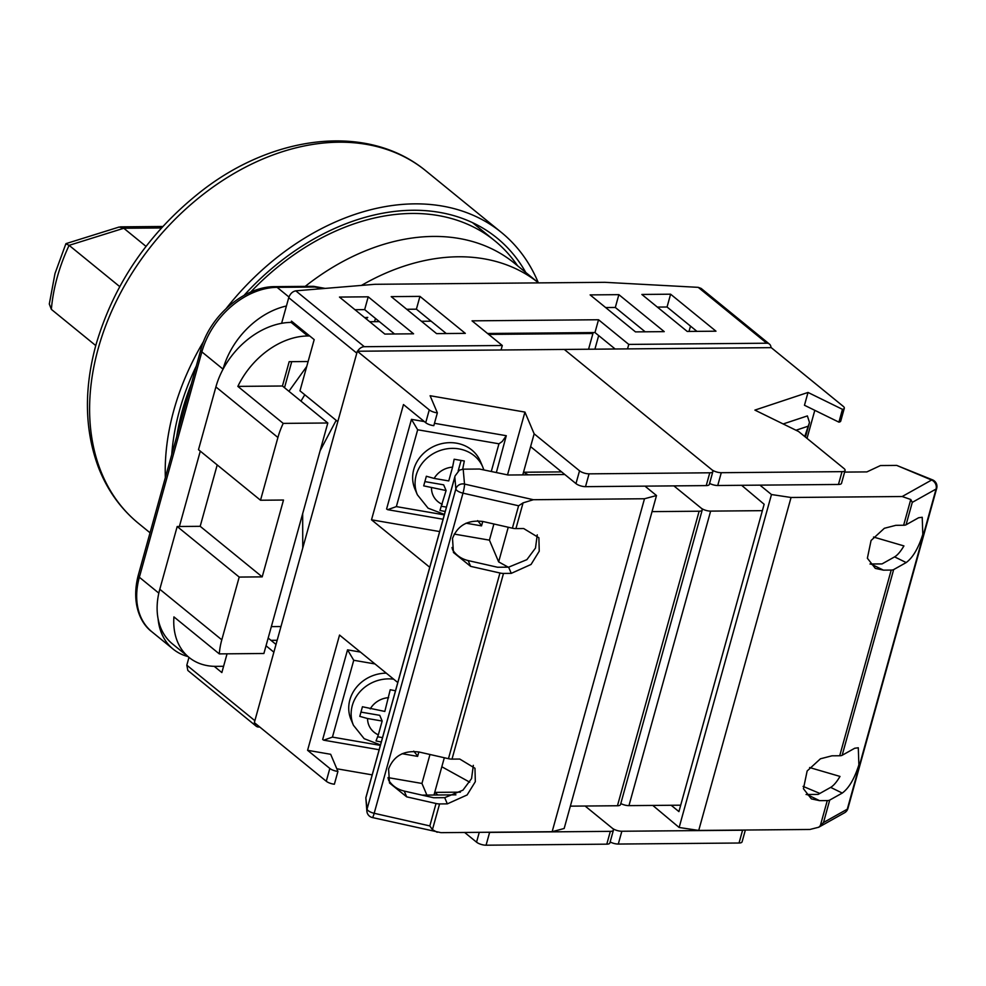 <?xml version="1.0" encoding="UTF-8"?>
<svg xmlns="http://www.w3.org/2000/svg" width="986" height="986" viewBox="0 0 986 986"><rect width="100%" height="100%" fill="white"/><g stroke="black" fill="none" stroke-linecap="round" stroke-linejoin="round"><path stroke-width="1.48" d="M176.716 436.625A216.747 157.6 -50.8 0 1 182.422 410.262A216.747 157.6 -50.8 0 1 191.346 383.862M250.555 292.189A216.747 157.6 -50.8 0 1 494.725 240.744A216.747 157.6 -50.8 0 1 517.601 265.813M336.164 420.344L320.117 450.738M501.048 349.993L502.293 345.507L364.315 346.702A7.112 5.164 129.2 0 0 357.598 351.238M281.614 323.322L288.738 297.673L356.796 353.161L337.791 421.663L299.978 390.838L314.189 339.615L291.499 321.128L291.141 322.397L307.78 335.967A71.066 51.679 129.2 0 0 237.848 386.389L283.228 423.388A71.066 51.679 129.2 0 0 277.916 437.488L260.514 500.235L198.494 449.678L215.897 386.931A71.066 51.679 -50.8 0 1 291.141 322.397L293.052 322.385M266.023 645.768L273.874 652.165L254.869 720.68L186.81 665.193L188.979 657.379M254.61 722.824A7.112 5.164 129.2 0 0 256.126 726.14A7.112 5.164 129.2 0 0 258.85 727.027L259.762 727.027M770.99 347.651A7.112 5.164 129.2 0 0 769.462 344.114A7.112 5.164 129.2 0 0 766.751 343.214L698.211 287.345L604.886 282.316L374.926 284.301L295.788 290.833L364.315 346.702M627.527 348.896L628.772 344.41L766.751 343.214M288.738 297.673C290.143 293.779 292.485 291.499 295.788 290.833M214.209 666.326L221.85 672.563L227.051 653.817M698.211 287.345L701.169 288.442L769.462 344.114M256.126 726.14L187.845 670.468L186.81 665.193M687.23 331.444L715.984 331.197L670.603 294.198L641.861 294.457L687.23 331.444M635.489 331.888L664.244 331.641L618.863 294.654L590.121 294.9L635.489 331.888M436.576 333.613L465.318 333.367L419.95 296.379L391.208 296.626L436.576 333.613M339.467 297.069L384.836 334.069L413.578 333.81L368.209 296.823L339.467 297.069M628.772 344.41L598.527 319.747L472.047 320.844L502.293 345.507M286.421 306.005A71.066 51.679 129.2 0 0 223.033 369.134L222.972 369.356M200.294 451.144L179.39 526.487M158.093 618.801A71.066 51.679 129.2 0 0 173.117 649.096A71.066 51.679 129.2 0 0 187.993 656.577M323.297 288.565L314.719 287.025A7.112 1.676 -79.8 0 0 314.201 286.433L325.207 288.405M364.697 317.64L367.766 317.393A250.013 162.16 -55.6 0 0 366.2 318.872M598.675 335.573L594.903 349.18M375.456 318.429L374.557 321.683M300.964 401.117A250.013 162.16 -55.6 0 1 304.797 394.757M302.665 513.657L302.751 548.019M268.167 638.053L276.018 644.437M284.51 387.695L291.733 361.652M690.496 326.12L689.017 331.432M615.141 348.995L594.977 332.553L487.552 333.49M696.929 331.358L667.054 307.003L657.366 307.09M645.177 331.801L615.313 307.459L605.626 307.546M446.264 333.527L416.4 309.185L406.713 309.271M394.523 333.983L364.66 309.629L354.972 309.715M288.91 391.294L306.745 366.472M364.66 309.629L368.209 296.823M416.4 309.185L419.95 296.379M615.313 307.459L618.863 294.654M667.054 307.003L670.603 294.198M594.977 332.553L598.527 319.747M260.514 500.235L283.5 500.038L262.202 576.872L239.204 577.069L221.801 639.815A71.066 51.679 129.2 0 0 219.299 653.891L263.891 653.496L327.808 422.994L282.44 386.007L237.848 386.389M239.204 577.069L177.197 526.512L159.794 589.258L221.801 639.815M219.299 653.891L173.93 616.891A71.066 51.679 129.2 0 0 189.016 657.403A71.066 51.679 129.2 0 0 216.156 666.351L223.6 666.289M270.965 640.333L277.165 640.271M588.568 349.229L592.931 333.49L591.81 332.578M431.128 321.19L421.441 321.276M379.388 321.633L369.701 321.719M592.931 333.49L488.674 334.402M309.69 335.955L307.78 335.967M308.113 361.517L289.181 361.677L282.44 386.007M217.203 464.936L200.183 526.314L177.197 526.512M271.347 626.615L280.985 626.529M189.016 657.403L172.377 643.846A71.066 51.679 -50.8 0 1 159.794 589.258M327.808 422.994L283.228 423.388M262.202 576.872L200.183 526.314M589.061 473.847L709.784 472.799A7.112 2.514 15.5 0 0 712.853 471.616A7.112 2.514 15.5 0 0 711.756 469.656L564.288 349.438L357.326 351.238L429.267 409.893A7.112 2.514 15.5 0 0 437.365 412.851L430.106 395.731L524.934 412.086L534.153 433.815L579.534 470.803A7.112 2.514 15.5 0 0 589.061 473.847L585.511 486.653A7.112 2.514 -164.5 0 1 575.972 483.608L530.604 446.621L534.153 433.815M712.853 471.616L709.304 484.422A7.112 2.514 -164.5 0 1 706.235 485.605L585.511 486.653M617.458 805.747L699.136 511.216A7.112 2.514 15.5 0 0 702.205 510.033L620.514 804.564A7.112 2.514 -164.5 0 1 617.458 805.747L570.364 806.154M699.136 511.216L652.042 511.623M620.81 803.528A7.112 2.514 15.5 0 0 628.957 805.636L710.635 511.118A7.112 2.514 -164.5 0 1 701.108 508.073L673.869 485.876L701.108 508.073A7.112 2.514 15.5 0 1 702.205 510.033M621.846 831.247L742.581 830.212L739.032 843.018L618.296 844.053L621.846 831.247A7.112 2.514 -164.5 0 1 612.318 828.215L585.092 806.018L612.318 828.215A7.112 2.514 15.5 0 1 613.415 830.175L609.866 842.981A7.112 2.514 -164.5 0 1 606.797 844.164L610.346 831.358L489.623 832.394L486.073 845.199L606.797 844.164M528.213 474.833L523.504 472.232L530.604 446.621M454.226 534.079L489.426 540.143L498.645 561.872L508.246 527.251M522.765 474.882L523.504 472.232L561.613 471.9M498.645 561.872L508.209 567.16M397.789 682.534L339.541 635.058L307.583 750.309L329.829 768.451A7.112 2.514 15.5 0 0 337.927 771.409L330.667 754.29L307.583 750.309M429.748 567.283L371.512 519.807L403.471 404.556L425.718 422.698L429.267 409.893M357.326 351.238L254.339 722.602L326.28 781.257L329.829 768.451M337.927 771.409L334.377 784.215A7.112 2.514 -164.5 0 1 326.28 781.257M486.073 845.199A7.112 2.514 -164.5 0 1 476.546 842.167L479.27 832.332M464.628 832.455L476.546 842.167M388.016 777.597L421.946 783.451L426.889 795.086M336.805 768.772L372.178 774.873M437.932 794.987L434.715 792.374L433.988 795.024M444.316 757.753L434.715 792.374L460.425 792.152M429.982 754.487L421.946 783.451M469.706 782.169L441.827 766.763M487.626 832.258A7.112 2.514 15.5 0 0 489.623 832.394M610.346 831.358A7.112 2.514 15.5 0 0 613.415 830.175M489.426 540.143L493.9 523.985M507.519 474.882L524.934 412.086M425.718 422.698A7.112 2.514 -164.5 0 0 433.815 425.656L437.365 412.851M371.512 519.807L439.657 531.565M418.865 751.961L417.608 756.373L402.078 753.698M417.509 755.855L413.726 751.135M360.42 652.079L347.54 649.848L322.681 739.488L323.716 740.178L332.442 737.109L380.362 745.379M374.976 663.935L353.74 660.275L347.54 649.848M386.29 673.167A35.533 31.971 157 0 0 349.87 699.863A35.533 31.971 157 0 0 351.028 719.583L353.444 725.289A35.533 31.971 -23 0 1 352.285 705.569A35.533 31.971 -23 0 1 393.685 679.194M395.497 690.767L390.222 689.744L384.823 711.436L362.441 706.752L359.779 716.366L367.568 718.523A21.322 19.19 157 0 0 378.341 734.841L376.023 740.967L381.299 741.99M361.036 712.114L379.746 715.331L382.161 721.037L378.341 734.841M382.161 721.037L367.568 718.523M382.506 737.614L377.749 736.801M417.374 494.787L414.946 489.081A35.533 31.971 -23 0 1 413.787 469.361A35.533 31.971 -23 0 1 445.758 442.936A35.533 31.971 -23 0 1 480.367 461.325L482.783 467.031A35.533 31.971 157 0 0 448.186 448.642A35.533 31.971 157 0 0 416.215 475.067A35.533 31.971 157 0 0 417.374 494.787L428.097 508.184L444.403 514.421M445.216 511.487L439.941 510.465L446.091 490.535L423.697 485.864L426.359 476.25L434.16 478.42A21.322 19.19 -23 0 1 452.574 467.142L454.152 459.242L464.307 460.992L462.742 468.892A21.322 19.19 -23 0 1 463.334 469.176M434.16 478.42L448.753 480.934L452.574 467.142M424.966 481.612L443.663 484.841L446.091 490.535M446.436 507.112L441.666 506.299M458.157 470.975L461.054 460.536M477.643 520.633L481.427 525.353M434.469 423.314L506.286 435.713L502.219 441.506L498.953 443.799L491.274 471.493M444.279 514.877L396.36 506.607L387.646 509.676L386.598 508.986L411.458 419.346L424.35 421.577M466.008 523.196L481.525 525.871L482.783 521.471M506.286 435.713L496.352 472.553M411.458 419.346L417.67 429.773L498.953 443.799M483.041 521.52C467.98 519.61 457.8 525.242 452.512 538.405L453.437 552.48L470.605 566.346L499.951 573.002A7.112 2.514 -164.5 0 0 503.501 573.433L511.253 573.359L531.06 564.448L539.243 551.174L538.886 537.752L523.689 528.545L515.924 528.607A7.112 2.514 15.5 0 1 512.387 528.188L483.041 521.52M419.112 752.022C404.05 750.112 393.882 755.744 388.583 768.907L389.507 782.983L406.688 796.848L436.034 803.504A7.112 2.514 -164.5 0 0 439.571 803.935L447.336 803.861L467.13 794.95L475.326 781.676L474.969 768.254L459.759 759.047L452.007 759.109A7.112 2.514 15.5 0 1 448.457 758.69L419.112 752.022M365.831 797.773L367.075 809.062A7.112 6.582 174.9 0 0 366.878 811.256L365.831 797.773L455.076 475.942L459.427 470.137L463.186 469.176L464.517 484.077A7.112 0.875 102.8 0 1 462.976 493.148L374.187 813.29A7.112 0.875 102.8 0 1 372.388 817.554L441.013 832.665L552.148 831.703L564.165 828.486L656.503 495.539L644.967 486.135M552.148 831.703L644.487 498.756L533.352 499.717L464.517 484.077A7.112 6.582 174.9 0 0 455.865 488.92L367.075 809.062A7.112 2.514 15.5 0 0 368.209 810.677A7.112 2.514 15.5 0 0 374.187 813.29L429.822 825.923L432.435 829.67L437.192 832.27M533.352 499.717L523.073 502.872L515.924 528.607M452.007 547.526L452.611 549.831C456.21 555.352 461.399 558.926 468.165 560.578L497.548 567.246L508.628 567.16L526.881 559.654L535.484 548.068L537.259 534.843M388.077 778.028L388.694 780.333C392.292 785.854 397.469 789.429 404.235 791.08L433.63 797.748L444.698 797.662L462.952 790.156L471.567 778.57L473.329 765.346M512.387 528.188L518.599 505.781L523.073 502.872M455.926 794.839L422.082 795.135M564.83 474.525L508.16 475.018L479.455 469.028L463.186 469.176M644.487 498.756L656.503 495.539M196.3 366.016A220.297 160.188 129.2 0 0 179.551 410.287A220.297 160.188 129.2 0 0 171.761 454.472M538.282 282.674A227.409 165.352 129.2 0 0 501.455 232.486A227.409 165.352 129.2 0 0 226.336 308.335M203.757 341.119A227.409 165.352 129.2 0 0 173.807 410.336A227.409 165.352 129.2 0 0 165.352 477.618M525.797 272.493A220.297 160.188 129.2 0 0 496.969 237.996A220.297 160.188 129.2 0 0 244.047 295.381M119.725 286.606L69.106 245.341L65.877 243.776L55.006 273.479L49.3 304.033L51.358 309.37L95.765 345.581M146.027 246.389L123.792 228.259L69.106 245.341A170.553 124.014 129.2 0 0 57.2 277.386A170.553 124.014 129.2 0 0 51.358 309.37M66.05 243.616L119.121 227.039L123.792 228.259L161.482 227.939M305.204 286.384A211.768 153.989 129.2 0 1 514.273 263.089L538.541 282.883A211.768 153.989 129.2 0 0 361.443 285.422M873.522 537.037L903.928 545.924C900.637 551.494 897.531 555.143 894.598 556.88L882.026 563.918L869.997 564.004M922.81 534.326C918.397 548.216 912.863 557.632 906.196 562.562L893.649 569.6A7.112 2.514 15.5 0 1 891.208 570.068L883.444 570.142L875.322 568.392L867.372 558.236L871.069 540.488L884.356 528.286L895.88 525.316L903.632 525.255A7.112 2.514 -164.5 0 0 906.072 524.774L918.619 517.749L922.218 517.268L922.81 534.326M809.592 767.539L839.998 776.426C836.72 781.997 833.601 785.645 830.668 787.383L818.109 794.42L806.08 794.506M858.88 764.828C854.468 778.718 848.934 788.134 842.266 793.064L829.719 800.09A7.112 2.514 15.5 0 1 827.279 800.57L819.526 800.644L811.392 798.894L803.442 788.738L807.14 770.99L820.438 758.789L831.95 755.818L839.715 755.757A7.112 2.514 -164.5 0 0 842.155 755.276L854.702 748.251L858.288 747.77L858.88 764.828M906.072 524.774L912.284 502.367L910.768 499.508L902.19 496.525L931.622 480.034A7.112 2.243 -67.3 0 1 932.596 479.886L896.73 465.417L931.622 480.034A7.112 6.261 60.7 0 1 936.071 489.044L847.294 809.186A7.112 6.261 60.7 0 1 844.546 812.772A7.112 7.112 0 0 0 847.923 808.471A7.112 2.514 -164.5 0 1 847.294 809.186L823.507 822.509L818.713 827.242L809.863 829.472L698.729 830.434L679.144 827.488L652.806 805.439M902.19 496.525L791.055 497.486L698.729 830.434M741.595 485.297L764.15 504.265L678.923 811.601L671.17 805.279M803.072 786.384L819.871 793.434M791.055 497.486L771.483 494.541L679.144 827.488M771.483 494.541L759.947 485.137M844.632 472.097L866.891 471.9L880.473 465.552L896.73 465.417M842.019 471.653L721.284 472.701A7.112 2.514 -164.5 0 1 711.756 469.656L564.288 349.438L771.249 347.651L843.203 406.306A7.112 2.514 -164.5 0 1 844.299 408.253A7.112 2.514 -164.5 0 1 842.463 409.338L808.015 392.453L754.894 410.102L798.611 431.523L843.979 468.51A7.112 2.514 -164.5 0 1 845.076 470.47A7.112 2.514 -164.5 0 1 842.019 471.653L838.457 484.459A7.112 2.514 15.5 0 0 841.526 483.276L845.076 470.47M709.587 483.386A7.112 2.514 15.5 0 0 717.734 485.506L838.457 484.459M710.635 511.118L762.375 510.662M628.957 805.636L680.697 805.192M807.016 438.388L814.806 410.324M739.032 843.018A7.112 2.514 15.5 0 0 742.088 841.834L745.367 830.027M610.149 841.945A7.112 2.514 15.5 0 0 618.296 844.053M744.183 830.039A7.112 2.514 -164.5 0 1 742.581 830.212M842.463 409.338L838.913 422.144L804.465 405.258L808.015 392.453M838.913 422.144A7.112 2.514 15.5 0 0 840.75 421.059L844.299 408.253M804.736 436.527L809.494 422.489L807.386 415.919L783.167 423.955M223.033 369.134L201.859 351.879L139.359 577.254L158.82 593.128M314.201 286.433A7.112 7.112 0 0 0 312.882 286.322A7.112 4.178 -90.5 0 1 314.719 287.025L277.103 287.345L288.947 297.008M200.762 349.931C209.451 316.21 244.368 286.186 275.267 286.643A7.112 4.178 89.5 0 1 277.103 287.345A71.066 51.679 129.2 0 0 201.859 351.879A7.112 2.514 15.5 0 1 200.762 349.931L138.25 575.306A7.112 2.514 15.5 0 0 139.359 577.254A71.066 51.679 129.2 0 0 151.943 631.841L173.117 649.096M277.916 437.488L215.897 386.931M706.235 485.605L709.784 472.799M575.972 483.608L579.534 470.803M353.74 660.275L332.442 737.109M388.657 697.644A21.322 19.19 157 0 0 370.231 708.922M442.258 504.339A21.322 19.19 -23 0 1 431.498 488.021M396.36 506.607L417.67 429.773M366.028 797.267L454.817 477.125L455.865 488.92A7.112 2.514 15.5 0 0 456.986 490.535A7.112 2.514 15.5 0 0 462.976 493.148L518.599 505.781M429.822 825.923L436.034 803.504M448.457 758.69L499.951 573.002M503.501 573.433L452.007 759.109M439.571 803.935L432.435 829.67M447.336 803.861L444.698 797.662M406.688 796.848L404.235 791.08M511.253 573.359L508.628 567.16M470.605 566.346L468.165 560.578M138.459 523.344C120.452 508.542 107.067 489.746 98.292 466.957C84.623 429.995 83.859 389.273 95.975 344.78C113.932 283.721 148.861 232.684 200.75 191.666C272.296 135.279 366.891 122.35 425.841 170.837A227.409 165.352 129.2 0 0 241.188 169.444A227.409 165.352 129.2 0 0 98.181 348.674A227.409 165.352 129.2 0 0 138.459 523.344L150.045 532.785M906.196 562.562L894.598 556.88M842.266 793.064L830.668 787.383M842.155 755.276L893.649 569.6M823.507 822.509L829.719 800.09M912.284 502.367L936.071 489.044A7.112 2.514 -164.5 0 0 936.7 488.329L847.923 808.471M910.768 499.508L903.632 525.255M827.279 800.57L820.142 826.317M891.208 570.068L839.715 755.757M819.526 800.644L807.029 794.519M883.444 570.142L870.958 564.017M717.734 485.506L721.284 472.701M807.546 426.396L795.985 430.241M472.516 222.639L494.725 240.744M151.943 631.841C140.653 623.633 130.941 603.481 138.25 575.306M275.267 286.643L312.882 286.322M379.154 749.742L323.716 740.178M353.444 725.289L364.167 738.687L380.485 744.923M482.783 467.031L483.855 469.952M387.646 509.676L443.071 519.24M366.878 811.256A7.112 7.112 0 0 0 372.388 817.554M425.841 170.837L501.455 232.486M162.801 226.484L120.292 226.854M936.7 488.329A7.112 7.112 0 0 0 932.596 479.886M844.546 812.772L818.713 827.242M809.494 422.489L805.439 437.094"/></g></svg>
